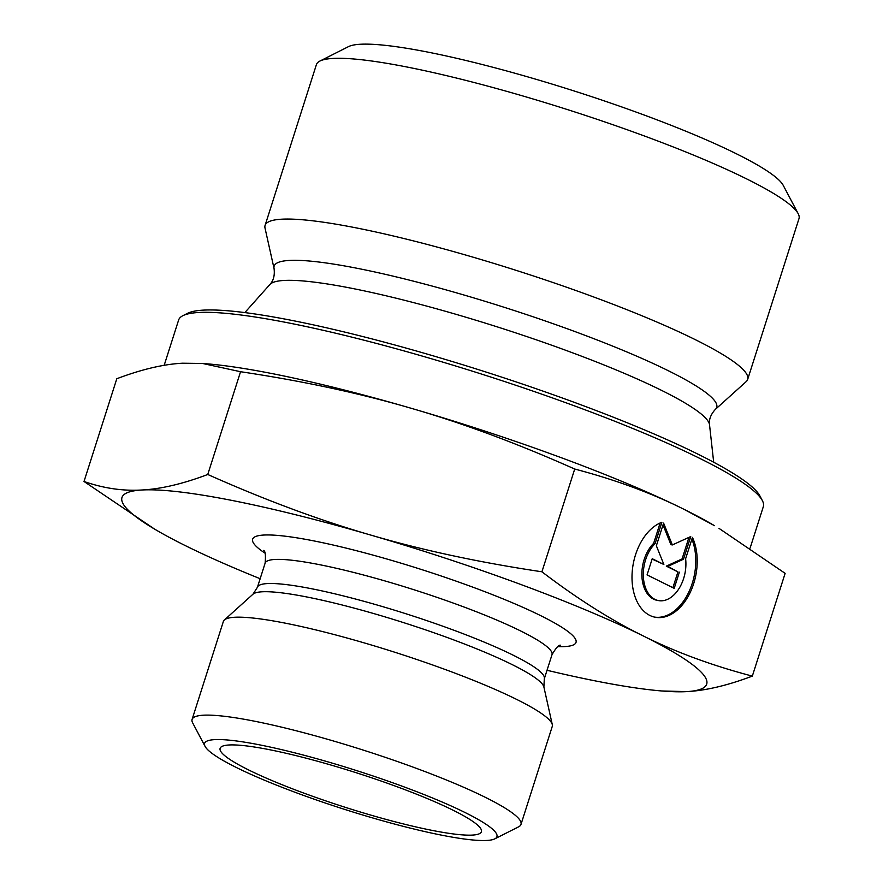 <?xml version="1.0" encoding="UTF-8"?>
<svg xmlns="http://www.w3.org/2000/svg" width="883" height="883" viewBox="0 0 883 883"><rect width="100%" height="100%" fill="white"/><g stroke="black" fill="none" stroke-linecap="round" stroke-linejoin="round"><path stroke-width="1.32" d="M798.188 213.697L783.265 185.419A230.264 30.452 -162.3 0 0 736.499 153.83A230.264 30.452 -162.3 0 0 510.771 72.086A230.264 30.452 -162.3 0 0 348.454 46.644L319.911 61.059A253.289 33.499 17.7 0 1 498.376 89.017A253.289 33.499 17.7 0 1 746.654 178.907A253.289 33.499 17.7 0 1 746.742 178.951A253.289 33.499 17.7 0 1 798.188 213.697A253.289 33.499 17.7 0 1 798.983 218.642L747.669 379.414A253.289 33.499 17.7 0 1 746.168 381.644L715.329 409.414A232.284 30.717 17.7 0 0 668.718 370.926A232.284 30.717 17.7 0 0 418.73 282.516A232.284 30.717 17.7 0 0 274.072 268.598L265.021 228.09A253.289 33.499 17.7 0 1 265.088 225.397A253.289 33.499 17.7 0 1 431.555 245.584A253.289 33.499 17.7 0 1 695.34 339.679A253.289 33.499 17.7 0 1 747.669 379.414M692.438 537.394A48.973 31.799 -78.8 0 1 690.396 592.029A48.973 31.799 -78.8 0 1 655.131 617.228A48.973 31.799 -78.8 0 1 632.184 572.162A48.973 31.799 -78.8 0 1 661.897 522.261L655.076 543.63A31.998 20.784 101.2 0 0 643.376 577.063A31.998 20.784 101.2 0 0 658.409 600.572A31.998 20.784 101.2 0 0 685.616 558.762L692.438 537.394M654.413 617.074A48.973 31.799 101.2 0 0 688.652 592.405A48.973 31.799 101.2 0 0 691.875 539.138M658.409 600.572L656.985 600.297A31.998 20.784 -78.8 0 1 641.941 576.787A31.998 20.784 -78.8 0 1 653.641 543.343L660.142 522.979M655.076 543.63L653.641 543.343M672.89 587.703L677.945 571.886L666.312 566.124L682.073 558.939L688.961 537.372M679.369 572.162L674.204 588.354L647.062 574.899L652.228 558.707L663.861 564.48L656.356 545.76L663.597 523.1L672.338 544.943L690.738 536.555L683.508 559.215L667.747 566.4L677.945 571.886M667.747 566.4L666.312 566.124M683.508 559.215L682.073 558.939M672.338 544.943L670.914 544.656L663.012 524.932M663.861 564.48L652.107 559.082M265.088 225.397L316.401 64.636A253.289 33.499 17.7 0 1 319.911 61.059M683.861 509.237A306.887 40.585 17.7 0 1 714.479 525.683L683.751 509.182C651.279 492.979 614.932 479.601 574.712 469.039C517.515 443.531 463.1 423.31 411.467 408.365A306.887 40.585 17.7 0 1 683.751 509.182M574.712 469.039L541.919 571.787C576.974 598.542 610.771 619.932 643.288 635.959C675.76 652.162 712.106 665.539 752.327 676.113L785.13 573.354L718.928 528.321M202.505 363.454L207.417 363.862A306.887 40.585 17.7 0 1 411.467 408.365C359.889 393.255 302.913 381.037 240.551 371.721L202.505 363.454L182.516 363.211C163.432 364.204 141.534 369.381 116.81 378.73L84.017 481.478C103.565 488.321 122.914 491.158 142.053 489.988C161.136 488.994 183.046 483.829 207.759 474.48C264.955 499.977 319.37 520.208 371.003 535.142A306.887 40.585 -162.3 0 0 142.053 489.988A306.887 40.585 -162.3 0 0 154.668 529.149A306.887 40.585 -162.3 0 0 185.287 545.606L185.386 545.65A306.887 40.585 -162.3 0 0 260.154 578.718M240.551 371.721L207.759 474.48M154.668 529.149L84.017 481.478M762.371 500.617L759.888 495.904A303.046 40.077 -162.3 0 0 698.332 454.337A303.046 40.077 -162.3 0 0 401.268 346.754A303.046 40.077 -162.3 0 0 187.649 313.288L182.891 315.684A306.887 40.585 17.7 0 1 399.215 349.58A306.887 40.585 17.7 0 1 700.042 458.52A306.887 40.585 17.7 0 1 762.371 500.617A306.887 40.585 17.7 0 1 763.342 506.61L750.097 548.133M164.172 365.319L178.631 320.01A306.887 40.585 17.7 0 1 182.891 315.684M752.327 676.113C727.614 685.451 705.716 690.627 686.632 691.621L661.731 690.97A306.887 40.585 -162.3 0 0 686.632 691.621A306.887 40.585 -162.3 0 0 643.288 635.959A306.887 40.585 -162.3 0 0 371.003 535.142C422.593 550.264 479.557 562.482 541.919 571.787M547.03 670.274A306.887 40.585 -162.3 0 0 661.731 690.97M453.122 810.241A137.141 18.135 17.7 0 1 481.511 831.223A137.141 18.135 17.7 0 1 393.001 821.256A137.141 18.135 17.7 0 1 248.399 769.833A137.141 18.135 17.7 0 1 220.32 747.868A137.141 18.135 17.7 0 1 312.052 759.755A137.141 18.135 17.7 0 1 453.122 810.241M192.086 719.446L223.355 621.489A172.627 22.826 17.7 0 1 224.37 619.976A172.627 22.826 17.7 0 1 394.745 652.228A172.627 22.826 17.7 0 1 552.294 724.623A172.627 22.826 17.7 0 1 552.25 726.455L520.992 824.402A172.627 22.826 -162.3 0 0 363.476 750.175A172.627 22.826 -162.3 0 0 192.086 719.446A172.627 22.826 -162.3 0 0 192.637 722.813L205.066 746.378A153.443 20.298 17.7 0 1 356.931 770.704A153.443 20.298 17.7 0 1 494.811 838.85A153.443 20.298 17.7 0 1 386.644 821.907A153.443 20.298 17.7 0 1 236.236 767.437A153.443 20.298 17.7 0 1 205.066 746.378M494.811 838.85L518.597 826.841A172.627 22.826 -162.3 0 0 520.992 824.402M274.072 268.598C274.889 275.397 273.487 280.706 269.867 284.514A231.158 30.574 17.7 0 1 427.063 306.191A231.158 30.574 17.7 0 1 661.61 390.396A231.158 30.574 17.7 0 1 709.535 424.833C708.795 419.624 710.727 414.491 715.329 409.414M557.89 646.61A169.746 22.45 -162.3 0 0 421.169 569.425A169.746 22.45 -162.3 0 0 264.999 553.144M252.991 594.193A153.134 20.254 17.7 0 1 404.127 622.802A153.134 20.254 17.7 0 1 543.895 687.029L544.303 678.817A150.563 19.912 -162.3 0 0 406.92 614.071A150.563 19.912 -162.3 0 0 257.428 587.272L252.991 594.193L224.37 619.976M257.428 587.272L265.121 563.144A150.563 19.912 17.7 0 1 414.613 589.954A150.563 19.912 17.7 0 1 551.996 654.7L544.303 678.817M269.867 284.514L244.834 312.593M709.535 424.833L713.685 462.217M543.895 687.029L552.294 724.623M560.606 645.252L560.617 645.252C558.917 644.612 556.036 647.769 551.996 654.7M265.121 563.144C265.838 555.175 265.319 550.948 263.576 550.451"/></g></svg>
